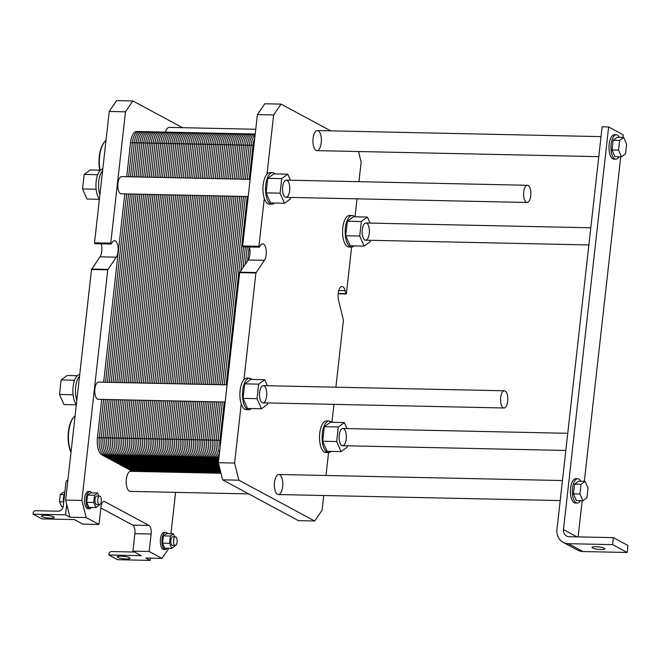 <?xml version="1.0" encoding="UTF-8"?>
<svg xmlns="http://www.w3.org/2000/svg" width="661" height="661" viewBox="0 0 661 661"><rect width="100%" height="100%" fill="white"/><g stroke="black" fill="none" stroke-linecap="round" stroke-linejoin="round"><path stroke-width="0.99" d="M608.632 126.937L602.13 126.805L556.967 529.436A14.327 12.708 -61.7 0 0 563.172 542.334A14.327 12.708 -61.7 0 0 568.394 543.689L612.582 544.631L613.367 537.641L569.179 536.699A7.164 6.354 118.3 0 1 566.568 536.021A7.164 6.354 118.3 0 1 563.469 529.568L608.632 126.937L623.216 134.794L622.918 137.422M620.745 156.797L584.341 481.34M582.167 500.708L578.111 536.889M577.227 503.079L575.285 503.038A12.179 5.131 -88.8 0 1 570.41 490.751A12.179 5.131 -88.8 0 1 575.797 478.68L577.747 478.721A12.179 5.131 91.2 0 0 572.36 490.793A12.179 5.131 91.2 0 0 577.227 503.079A12.179 5.131 91.2 0 0 580.383 500.666M615.804 159.161L613.854 159.119A12.179 5.131 -88.8 0 1 608.988 146.833A12.179 5.131 -88.8 0 1 614.375 134.761L616.325 134.803A12.179 5.131 91.2 0 0 610.938 146.874A12.179 5.131 91.2 0 0 615.804 159.161A12.179 5.131 91.2 0 0 618.96 156.756M619.374 137.348A12.179 5.131 91.2 0 0 616.325 134.803M621.48 156.806L614.978 156.674L612.02 149.948L613.111 140.256L617.151 137.298L623.654 137.438L619.605 140.396L618.522 150.08L621.48 156.806L625.521 153.848L626.611 144.164L623.654 137.438M613.111 140.256L619.605 140.396M612.02 149.948L618.522 150.08M613.367 537.641L627.95 545.49L627.165 552.48L582.977 551.538A14.327 12.708 118.3 0 1 577.755 550.183L563.172 542.334M582.903 500.724L586.943 497.766L588.034 488.082L585.076 481.348L581.027 484.315L579.945 493.998L582.903 500.724L576.4 500.584L573.451 493.858L579.945 493.998M573.451 493.858L574.533 484.174L578.573 481.216L585.076 481.348M574.533 484.174L581.027 484.315M580.796 481.258A12.179 5.131 91.2 0 0 577.747 478.721M595.809 546.688A6.453 1.231 6.4 0 1 604.84 548.82A6.453 1.231 6.4 0 1 598.296 549.324A6.453 1.231 6.4 0 1 592.025 547.382A6.453 1.231 6.4 0 1 595.809 546.688M627.165 552.48L612.582 544.631M523.727 191.987A8.601 3.619 91.2 0 0 527.048 202.473A8.601 3.619 91.2 0 0 530.849 193.954A8.601 3.619 91.2 0 0 527.412 185.278A8.601 3.619 91.2 0 0 523.727 191.987M500.674 397.501A8.601 3.619 91.2 0 0 503.996 407.986A8.601 3.619 91.2 0 0 507.797 399.459A8.601 3.619 91.2 0 0 504.36 390.791A8.601 3.619 91.2 0 0 500.674 397.501M248.767 493.916L130.217 491.387A10.031 4.222 -88.8 0 1 126.342 479.159A10.031 4.222 -88.8 0 1 130.647 471.326L220.972 473.251M168.886 548.3L161.995 558.388L149.163 551.481L151.121 534.005A7.164 3.016 91.2 0 0 148.989 525.445L104.653 501.575A7.164 3.016 91.2 0 0 104.025 501.402A7.164 3.016 91.2 0 0 100.951 506.995L98.993 524.47L86.161 517.563L69.917 517.216L65.646 500.096L91.515 269.49L100.001 256.823A8.957 3.768 91.2 0 0 101.207 243.81M94.953 243.562L94.506 242.794L109.247 111.445L116.642 100.604L132.894 100.951L182.576 127.697M149.163 551.481L132.919 551.134L141.38 555.686L108.883 554.992L109.007 553.943A2.512 2.223 118.3 0 1 111.552 551.547L133.968 552.026A5.015 4.445 -61.7 0 0 134.53 552.001M132.919 551.134L134.877 533.658A7.164 3.016 91.2 0 0 132.745 525.098L100.852 507.929M67.909 479.96A2.512 2.223 -61.7 0 0 65.935 482.29L63.233 506.409A5.015 4.445 118.3 0 1 58.135 511.201L35.719 510.722A2.512 2.223 -61.7 0 0 33.166 513.118L33.05 514.167L41.8 518.877L74.288 519.571L82.749 524.123L98.993 524.47M86.161 517.563L81.898 500.443L107.76 269.837L116.245 257.17A8.957 3.768 91.2 0 0 118.03 247.148A8.957 3.768 91.2 0 0 114.551 240.645A8.957 3.768 91.2 0 0 112.477 242.033L111.031 244.016L110.759 243.141L125.491 111.792L109.247 111.445M81.898 500.443L65.646 500.096M125.491 111.792L132.894 100.951M100.059 170.191A21.606 9.097 -88.8 0 1 99.654 156.252A21.606 9.097 -88.8 0 1 104.636 141.76L104.116 142.388A20.888 8.791 91.2 0 0 99.299 156.393A20.888 8.791 91.2 0 0 99.745 170.183M104.636 141.76A21.606 9.097 -88.8 0 1 105.991 140.446M99.423 198.978A15.765 6.635 -88.8 0 1 97.283 194.83A15.765 6.635 -88.8 0 1 96.167 181.354A15.765 6.635 -88.8 0 1 102.786 169.051M102.612 170.604A15.765 6.635 91.2 0 0 99.885 194.888M99.39 199.308L86.988 199.044L82.551 188.947L84.178 174.421L90.243 169.984L100.348 170.199M97.663 174.711L84.178 174.421M96.134 189.244L82.551 188.947M175.586 492.354L170.943 533.774M225.161 402.028L98.192 399.318A8.601 3.619 -88.8 0 1 94.878 388.842A8.601 3.619 -88.8 0 1 98.563 382.124L227.087 384.867M89.557 508.722L87.938 508.689A8.601 3.619 -88.8 0 1 84.616 498.204A8.601 3.619 -88.8 0 1 88.301 491.495L89.929 491.528A8.601 3.619 91.2 0 0 86.244 498.237A8.601 3.619 91.2 0 0 89.557 508.722A8.601 3.619 91.2 0 0 91.515 507.441M165.399 549.539L163.771 549.506A8.601 3.619 -88.8 0 1 160.458 539.029A8.601 3.619 -88.8 0 1 164.143 532.312L165.762 532.345A8.601 3.619 91.2 0 0 162.077 539.062A8.601 3.619 91.2 0 0 165.399 549.539A8.601 3.619 91.2 0 0 167.349 548.266M248.214 196.524L121.244 193.805A8.601 3.619 -88.8 0 1 117.931 183.328A8.601 3.619 -88.8 0 1 121.616 176.619L250.139 179.362M165.523 132.101A10.031 4.222 -88.8 0 1 169.216 127.408L255.757 129.259M73.082 394.749L59.498 394.46L61.126 379.935L67.191 375.489L77.304 375.712M76.337 404.813L63.935 404.549L59.498 394.46M74.61 380.215L61.126 379.935M79.56 376.117A15.765 6.635 91.2 0 0 76.833 400.401M76.37 404.482A15.765 6.635 -88.8 0 1 74.23 400.343A15.765 6.635 -88.8 0 1 73.115 386.867A15.765 6.635 -88.8 0 1 79.733 374.556M71.033 452.099A21.606 9.097 -88.8 0 1 68.761 431.658A21.606 9.097 -88.8 0 1 73.743 417.174A21.606 9.097 -88.8 0 1 75.098 415.86M73.743 417.174L73.222 417.793A20.888 8.791 91.2 0 0 68.405 431.807A20.888 8.791 91.2 0 0 71 452.43M171.786 548.357L164.763 548.209L162.548 543.16L169.563 543.317L171.786 548.357L174.818 546.143L174.892 545.441M174.735 536.839L173.413 533.832L170.381 536.046L169.563 543.317M175.421 536.856L172.686 536.798A4.296 1.809 91.2 0 0 170.852 540.153A4.296 1.809 91.2 0 0 172.504 545.391L175.239 545.449A4.296 1.809 91.2 0 0 177.14 541.194A4.296 1.809 91.2 0 0 175.421 536.856A4.296 1.809 91.2 0 0 173.579 540.211A4.296 1.809 91.2 0 0 175.239 545.449M162.548 543.16L163.366 535.897L170.381 536.046M163.366 535.897L166.398 533.683L173.413 533.832M95.944 507.541L88.929 507.392L86.715 502.343L93.73 502.492L95.944 507.541L98.976 505.318L99.059 504.624M98.902 496.023L97.58 493.007L94.548 495.229L93.73 502.492M99.58 496.031L96.853 495.973A4.296 1.809 91.2 0 0 95.01 499.336A4.296 1.809 91.2 0 0 96.671 504.574L99.398 504.632A4.296 1.809 91.2 0 0 101.298 500.369A4.296 1.809 91.2 0 0 99.58 496.031A4.296 1.809 91.2 0 0 97.745 499.394A4.296 1.809 91.2 0 0 99.398 504.632M86.715 502.343L87.525 495.081L94.548 495.229M87.525 495.081L90.557 492.858L97.58 493.007M63.464 501.848L59.482 501.765L60.3 494.494L63.332 492.28L64.811 492.313M63.167 506.838L61.704 506.805L59.482 501.765M64.167 494.577L60.3 494.494M167.663 533.708A8.601 3.619 91.2 0 0 165.762 532.345M91.829 492.883A8.601 3.619 91.2 0 0 89.929 491.528M63.613 503.013A8.601 3.619 -88.8 0 1 63.506 497.758A8.601 3.619 -88.8 0 1 64.712 493.205M121.029 556.157A6.453 1.231 6.4 0 1 130.068 558.289A6.453 1.231 6.4 0 1 123.524 558.793A6.453 1.231 6.4 0 1 117.245 556.851A6.453 1.231 6.4 0 1 121.029 556.157M45.196 515.332A6.453 1.231 6.4 0 1 54.227 517.464A6.453 1.231 6.4 0 1 47.683 517.968A6.453 1.231 6.4 0 1 41.412 516.026A6.453 1.231 6.4 0 1 45.196 515.332M69.917 517.216L65.538 514.861L66.72 504.376M33.05 514.167L65.538 514.861M150.377 558.14L150.13 560.396L145.751 558.041L161.995 558.388M150.13 560.396L117.633 559.702L108.883 554.992M323.741 495.519L322.097 510.168L314.694 521.008L238.861 480.183L234.597 463.064L218.353 462.717L239.67 272.654L248.156 259.98A8.957 3.768 91.2 0 0 249.362 246.974M238.861 480.183L222.617 479.836L218.353 462.717M314.694 521.008L298.45 520.661L222.617 479.836M330.987 451.413A15.765 6.635 -88.8 0 1 328.418 452.562A15.765 6.635 -88.8 0 1 322.345 433.352A15.765 6.635 -88.8 0 1 329.095 421.04A15.765 6.635 -88.8 0 1 331.615 422.296M344.356 422.569L330.384 422.272L324.32 426.709L322.692 441.242L327.129 451.331L341.101 451.628L336.664 441.54L338.292 427.006L344.356 422.569L347 428.592M328.418 452.562L325.823 452.504A15.765 6.635 -88.8 0 1 319.519 436.607A15.765 6.635 -88.8 0 1 326.493 420.983L329.095 421.04M347.322 445.795L347.165 447.191L341.101 451.628M324.32 426.709L338.292 427.006M322.692 441.242L336.664 441.54M339.225 435.219A8.601 3.619 -88.8 0 1 342.91 428.502A8.601 3.619 -88.8 0 1 346.347 437.177A8.601 3.619 -88.8 0 1 342.547 445.696A8.601 3.619 -88.8 0 1 339.225 435.219M251.362 408.548A15.765 6.635 -88.8 0 1 248.792 409.704A15.765 6.635 -88.8 0 1 243.835 403.962A15.765 6.635 -88.8 0 1 242.711 390.486A15.765 6.635 -88.8 0 1 249.47 378.183A15.765 6.635 -88.8 0 1 251.981 379.439M264.731 379.711L250.759 379.414L244.694 383.851L243.066 398.376L247.503 408.473L261.475 408.771L257.038 398.674L258.666 384.148L264.731 379.711L267.375 385.727M274.414 203.043A15.765 6.635 -88.8 0 1 271.845 204.191L269.25 204.133A15.765 6.635 -88.8 0 1 264.284 198.399L258.914 246.305L259.186 247.181L260.632 245.198A8.957 3.768 91.2 0 1 262.706 243.81A8.957 3.768 91.2 0 1 266.185 250.304A8.957 3.768 91.2 0 1 264.4 260.327L255.914 273.001L243.959 379.621A15.765 6.635 -88.8 0 1 246.867 378.125L249.47 378.183M248.792 409.704L246.198 409.646A15.765 6.635 -88.8 0 1 241.232 403.904L234.597 463.064M243.959 379.621A15.765 6.635 91.2 0 0 241.232 403.904M267.697 402.937L267.54 404.325L261.475 408.771M244.694 383.851L258.666 384.148M243.066 398.376L257.038 398.674M259.599 392.353A8.601 3.619 -88.8 0 1 263.285 385.644A8.601 3.619 -88.8 0 1 266.722 394.32A8.601 3.619 -88.8 0 1 262.921 402.838A8.601 3.619 -88.8 0 1 259.599 392.353M274.497 482.323A10.031 4.222 -88.8 0 1 278.793 474.491A10.031 4.222 -88.8 0 1 282.809 484.604A10.031 4.222 -88.8 0 1 278.372 494.544A10.031 4.222 -88.8 0 1 274.497 482.323M282.652 186.848A8.601 3.619 -88.8 0 1 286.337 180.131A8.601 3.619 -88.8 0 1 289.774 188.806A8.601 3.619 -88.8 0 1 285.973 197.325A8.601 3.619 -88.8 0 1 282.652 186.848M362.278 229.706A8.601 3.619 -88.8 0 1 365.963 222.997A8.601 3.619 -88.8 0 1 369.4 231.664A8.601 3.619 -88.8 0 1 365.599 240.191A8.601 3.619 -88.8 0 1 362.278 229.706M313.074 138.405A10.031 4.222 -88.8 0 1 317.371 130.572A10.031 4.222 -88.8 0 1 321.378 140.694A10.031 4.222 -88.8 0 1 316.941 150.634A10.031 4.222 -88.8 0 1 313.074 138.405M271.845 204.191A15.765 6.635 -88.8 0 1 266.879 198.457A15.765 6.635 -88.8 0 1 265.763 184.981A15.765 6.635 -88.8 0 1 272.522 172.67A15.765 6.635 -88.8 0 1 275.034 173.926M287.783 174.198L273.811 173.901L267.746 178.338L266.119 192.872L270.556 202.96L284.519 203.258L280.09 193.169L281.718 178.635L287.783 174.198L290.427 180.222M273.646 114.956L257.402 114.609L264.797 103.769L281.041 104.116L273.646 114.956L267.011 174.116A15.765 6.635 -88.8 0 1 269.919 172.612L272.522 172.67M267.011 174.116A15.765 6.635 91.2 0 0 264.284 198.399M290.741 197.424L290.592 198.821L284.519 203.258M267.746 178.338L281.718 178.635M266.119 192.872L280.09 193.169M370.375 240.29L370.218 241.678L364.153 246.115L359.716 236.027L361.344 221.501L367.409 217.064L370.053 223.079M367.409 217.064L353.437 216.767L347.372 221.204L345.744 235.729L350.181 245.818L364.153 246.115M345.744 235.729L359.716 236.027M347.372 221.204L361.344 221.501M354.04 245.9A15.765 6.635 -88.8 0 1 351.47 247.049A15.765 6.635 -88.8 0 1 345.389 227.838A15.765 6.635 -88.8 0 1 352.148 215.527A15.765 6.635 -88.8 0 1 354.668 216.791M351.47 247.049L348.876 246.999A15.765 6.635 -88.8 0 1 342.572 231.094A15.765 6.635 -88.8 0 1 349.545 215.478L352.148 215.527M281.041 104.116L330.731 130.861M358.518 151.518L361.146 162.061L358.948 181.684M243.108 246.718L242.661 245.958L257.402 114.609M351.611 247.049L346.414 293.41L345.86 293.633L345.125 290.675A8.957 3.768 91.2 0 0 342.043 286.51A8.957 3.768 91.2 0 0 338.63 291.113A8.957 3.768 91.2 0 0 338.581 300.259L343.414 320.098L335.895 387.189M355.007 216.8L357.023 198.845M331.954 422.305L333.97 404.35M325.989 475.499L328.558 452.562M130.531 142.677A14.327 6.032 -88.8 0 1 136.67 131.489L146.089 131.688A14.327 6.032 91.2 0 0 139.95 142.875L136.133 176.925L139.95 142.875A14.327 6.032 -88.8 0 1 146.089 131.688A14.327 6.032 91.2 0 1 147.353 132.035A14.327 6.032 91.2 0 0 139.95 142.875L130.531 142.677L126.714 176.727M134.208 194.086L113.081 382.438M111.155 399.599L106.867 437.855A14.327 6.032 91.2 0 0 111.131 454.975L141.95 471.566L111.131 454.975A14.327 6.032 -88.8 0 1 106.867 437.855L111.155 399.599L106.867 437.855A14.327 6.032 91.2 0 0 111.131 454.975L141.95 471.566M132.522 471.367L101.711 454.776A14.327 6.032 -88.8 0 1 97.44 437.656L101.736 399.393M103.661 382.232L124.789 193.888M145.552 177.123L149.378 143.073A14.327 6.032 91.2 0 1 156.773 132.233A14.327 6.032 91.2 0 0 155.517 131.886A14.327 6.032 91.2 0 0 149.378 143.073L145.552 177.123L149.378 143.073A14.327 6.032 -88.8 0 1 155.517 131.886L146.089 131.688M143.627 194.284L122.5 382.636M120.575 399.798L116.286 438.061A14.327 6.032 91.2 0 0 120.55 455.181L151.369 471.764L120.55 455.181A14.327 6.032 -88.8 0 1 116.286 438.061L120.575 399.798L116.286 438.061A14.327 6.032 91.2 0 0 120.55 455.181L151.369 471.764M154.98 177.33L158.797 143.28A14.327 6.032 91.2 0 1 166.2 132.44A14.327 6.032 91.2 0 0 164.936 132.093A14.327 6.032 91.2 0 0 158.797 143.28L154.98 177.33L158.797 143.28A14.327 6.032 -88.8 0 1 164.936 132.093L155.517 131.886M153.055 194.491L131.927 382.835M130.002 399.996L125.706 438.26A14.327 6.032 91.2 0 0 129.977 455.379L160.788 471.971L129.977 455.379A14.327 6.032 -88.8 0 1 125.706 438.26L130.002 399.996L125.706 438.26A14.327 6.032 91.2 0 0 129.977 455.379L160.788 471.971M164.399 177.528L168.216 143.478A14.327 6.032 91.2 0 1 175.619 132.638A14.327 6.032 91.2 0 0 174.355 132.291A14.327 6.032 91.2 0 0 168.216 143.478L164.399 177.528L168.216 143.478A14.327 6.032 -88.8 0 1 174.355 132.291L164.936 132.093M162.474 194.689L141.347 383.041M139.421 400.202L135.133 438.458A14.327 6.032 91.2 0 0 139.397 455.578L170.216 472.169L139.397 455.578A14.327 6.032 -88.8 0 1 135.133 438.458L139.421 400.202L135.133 438.458A14.327 6.032 91.2 0 0 139.397 455.578L170.216 472.169M173.818 177.726L177.644 143.677A14.327 6.032 91.2 0 1 185.039 132.836A14.327 6.032 91.2 0 0 183.783 132.489A14.327 6.032 91.2 0 0 177.644 143.677L173.818 177.726L177.644 143.677A14.327 6.032 -88.8 0 1 183.783 132.489L174.355 132.291M171.893 194.888L150.766 383.24M148.849 400.401L144.552 438.664A14.327 6.032 91.2 0 0 148.816 455.784L179.635 472.375L148.816 455.784A14.327 6.032 -88.8 0 1 144.552 438.664L148.849 400.401L144.552 438.664A14.327 6.032 91.2 0 0 148.816 455.784L179.635 472.375M183.246 177.933L187.063 143.883A14.327 6.032 91.2 0 1 194.466 133.043A14.327 6.032 91.2 0 0 193.202 132.696A14.327 6.032 91.2 0 0 187.063 143.883L183.246 177.933L187.063 143.883A14.327 6.032 -88.8 0 1 193.202 132.696L183.783 132.489M181.321 195.094L160.193 383.438M158.268 400.599L153.972 438.863A14.327 6.032 91.2 0 0 158.243 455.983L189.063 472.574L158.243 455.983A14.327 6.032 -88.8 0 1 153.972 438.863L158.268 400.599L153.972 438.863A14.327 6.032 91.2 0 0 158.243 455.983L189.063 472.574M192.665 178.131L196.482 144.081A14.327 6.032 91.2 0 1 203.885 133.241A14.327 6.032 91.2 0 0 202.621 132.894A14.327 6.032 91.2 0 0 196.482 144.081L192.665 178.131L196.482 144.081A14.327 6.032 -88.8 0 1 202.621 132.894L193.202 132.696M190.74 195.292L169.613 383.644M167.687 400.806L163.399 439.061A14.327 6.032 91.2 0 0 167.663 456.189L198.482 472.772L167.663 456.189A14.327 6.032 -88.8 0 1 163.399 439.061L167.687 400.806L163.399 439.061A14.327 6.032 91.2 0 0 167.663 456.189L198.482 472.772M202.084 178.338L205.91 144.28A14.327 6.032 91.2 0 1 213.305 133.439A14.327 6.032 91.2 0 0 212.049 133.092A14.327 6.032 91.2 0 0 205.91 144.28L202.084 178.338L205.91 144.28A14.327 6.032 -88.8 0 1 212.049 133.092L202.621 132.894M200.159 195.491L179.04 383.843M177.115 401.004L172.818 439.268A14.327 6.032 91.2 0 0 177.082 456.387L207.901 472.979L177.082 456.387A14.327 6.032 -88.8 0 1 172.818 439.268L177.115 401.004L172.818 439.268A14.327 6.032 91.2 0 0 177.082 456.387L207.901 472.979M211.512 178.536L215.329 144.486A14.327 6.032 91.2 0 1 222.732 133.646A14.327 6.032 91.2 0 0 221.468 133.299A14.327 6.032 91.2 0 0 215.329 144.486L211.512 178.536L215.329 144.486A14.327 6.032 -88.8 0 1 221.468 133.299L212.049 133.092M209.587 195.697L188.459 384.041M186.534 401.202L182.238 439.466A14.327 6.032 91.2 0 0 186.509 456.586L217.329 473.177L186.509 456.586A14.327 6.032 -88.8 0 1 182.238 439.466L186.534 401.202L182.238 439.466A14.327 6.032 91.2 0 0 186.509 456.586L217.329 473.177M220.931 178.734L224.748 144.685A14.327 6.032 91.2 0 1 232.151 133.844A14.327 6.032 91.2 0 0 230.887 133.497A14.327 6.032 91.2 0 0 224.748 144.685L220.931 178.734L224.748 144.685A14.327 6.032 -88.8 0 1 230.887 133.497L221.468 133.299M219.006 195.896L197.879 384.248M195.953 401.409L191.665 439.672A14.327 6.032 91.2 0 0 195.929 456.792L220.121 469.806L195.929 456.792A14.327 6.032 -88.8 0 1 191.665 439.672L195.953 401.409L191.665 439.672A14.327 6.032 91.2 0 0 195.929 456.792L220.121 469.806M230.35 178.941L234.176 144.883A14.327 6.032 91.2 0 1 241.579 134.043A14.327 6.032 91.2 0 0 240.315 133.696A14.327 6.032 91.2 0 0 234.176 144.883L230.35 178.941L234.176 144.883A14.327 6.032 -88.8 0 1 240.315 133.696L230.887 133.497M228.425 196.094L207.306 384.446M205.381 401.607L201.084 439.871A14.327 6.032 91.2 0 0 205.348 456.991L218.717 464.187L205.348 456.991A14.327 6.032 -88.8 0 1 201.084 439.871L205.381 401.607L201.084 439.871A14.327 6.032 91.2 0 0 205.348 456.991L218.717 464.187M239.778 179.139L243.595 145.09A14.327 6.032 91.2 0 1 250.998 134.249A14.327 6.032 91.2 0 0 249.734 133.902A14.327 6.032 91.2 0 0 243.595 145.09L239.778 179.139L243.595 145.09A14.327 6.032 -88.8 0 1 249.734 133.902L240.315 133.696M237.853 196.3L216.725 384.644M214.8 401.805L210.504 440.069A14.327 6.032 91.2 0 0 214.775 457.189L218.733 459.321L214.775 457.189A14.327 6.032 -88.8 0 1 210.504 440.069L214.8 401.805L210.504 440.069A14.327 6.032 91.2 0 0 214.775 457.189L218.733 459.321M254.733 138.356A14.327 6.032 91.2 0 0 253.014 145.288L249.197 179.338L253.014 145.288A14.327 6.032 -88.8 0 1 254.733 138.356A14.327 6.032 91.2 0 0 253.014 145.288L139.95 142.875L136.133 176.925M247.272 196.499L226.145 384.851M224.219 402.012L219.931 440.276A14.327 6.032 91.2 0 0 219.981 448.158A14.327 6.032 -88.8 0 1 219.931 440.276L224.219 402.012L219.931 440.276A14.327 6.032 91.2 0 0 219.981 448.158M134.414 471.409L103.595 454.818A14.327 6.032 91.2 0 1 99.324 437.698L103.62 399.434M105.545 382.273L126.672 193.929M128.598 176.768L132.415 142.71A14.327 6.032 91.2 0 1 139.818 131.878M136.298 471.45L105.479 454.859A14.327 6.032 91.2 0 1 101.216 437.739L105.504 399.475M107.429 382.314L128.556 193.962M130.481 176.801L134.299 142.751A14.327 6.032 91.2 0 1 141.702 131.911M138.182 471.483L107.363 454.9A14.327 6.032 91.2 0 1 103.099 437.78L107.388 399.517M109.313 382.355L130.44 194.004M132.365 176.842L136.183 142.793A14.327 6.032 91.2 0 1 143.586 131.952M140.066 471.524L109.247 454.942A14.327 6.032 91.2 0 1 104.983 437.822L109.272 399.558M111.197 382.397L132.324 194.045M134.249 176.884L138.066 142.834A14.327 6.032 91.2 0 1 145.147 131.845M143.834 471.607L113.014 455.016A14.327 6.032 91.2 0 1 108.751 437.896L113.039 399.632M114.964 382.479L136.092 194.127M138.017 176.966L141.834 142.916A14.327 6.032 91.2 0 1 149.237 132.076M145.717 471.648L114.898 455.057A14.327 6.032 91.2 0 1 110.635 437.937L114.923 399.674M116.848 382.512L137.975 194.169M139.901 177.008L143.718 142.958A14.327 6.032 91.2 0 1 151.121 132.117M147.601 471.69L116.782 455.099A14.327 6.032 91.2 0 1 112.519 437.979L116.807 399.715M118.732 382.554L139.859 194.21M141.785 177.049L145.602 142.999A14.327 6.032 91.2 0 1 153.005 132.159M149.485 471.731L118.666 455.14A14.327 6.032 91.2 0 1 114.403 438.02L118.691 399.756M120.616 382.595L141.743 194.243M143.668 177.09L147.494 143.032A14.327 6.032 91.2 0 1 154.567 132.043M153.253 471.805L122.434 455.222A14.327 6.032 91.2 0 1 118.17 438.103L122.467 399.839M124.392 382.678L145.511 194.326M147.436 177.165L151.262 143.115A14.327 6.032 91.2 0 1 158.665 132.274M155.137 471.847L124.318 455.264A14.327 6.032 91.2 0 1 120.054 438.136L124.351 399.88M126.276 382.719L147.403 194.367M149.32 177.206L153.145 143.156A14.327 6.032 91.2 0 1 160.549 132.316M157.021 471.888L126.201 455.297A14.327 6.032 91.2 0 1 121.938 438.177L126.234 399.922M128.16 382.76L149.287 194.408M151.212 177.247L155.029 143.197A14.327 6.032 91.2 0 1 162.432 132.357M158.904 471.929L128.094 455.338A14.327 6.032 91.2 0 1 123.822 438.218L128.118 399.955M130.043 382.793L151.171 194.45M153.096 177.288L156.913 143.239A14.327 6.032 91.2 0 1 163.994 132.241M162.68 472.012L131.861 455.421A14.327 6.032 91.2 0 1 127.59 438.301L131.886 400.037M133.811 382.876L154.938 194.532M156.864 177.371L160.681 143.321A14.327 6.032 91.2 0 1 168.084 132.481M164.564 472.053L133.745 455.462A14.327 6.032 91.2 0 1 129.482 438.342L133.77 400.079M135.695 382.917L156.822 194.565M158.747 177.412L162.565 143.354A14.327 6.032 91.2 0 1 169.968 132.514M166.448 472.086L135.629 455.503A14.327 6.032 91.2 0 1 131.365 438.383L135.654 400.12M137.579 382.959L158.706 194.607M160.631 177.445L164.449 143.396A14.327 6.032 91.2 0 1 171.852 132.555M168.332 472.128L137.513 455.545A14.327 6.032 91.2 0 1 133.249 438.425L137.538 400.161M139.463 383L160.59 194.648M162.515 177.487L166.332 143.437A14.327 6.032 91.2 0 1 173.413 132.448M172.1 472.21L141.28 455.619A14.327 6.032 91.2 0 1 137.017 438.499L141.305 400.236M143.23 383.083L164.358 194.731M166.283 177.569L170.1 143.52A14.327 6.032 91.2 0 1 177.503 132.679M173.983 472.251L143.164 455.66A14.327 6.032 91.2 0 1 138.901 438.54L143.189 400.277M145.114 383.116L166.242 194.772M168.167 177.611L171.984 143.561A14.327 6.032 91.2 0 1 179.387 132.721M175.867 472.293L145.048 455.702A14.327 6.032 91.2 0 1 140.785 438.582L145.073 400.318M146.998 383.157L168.125 194.813M170.051 177.652L173.876 143.602A14.327 6.032 91.2 0 1 181.271 132.762M177.751 472.334L146.932 455.743A14.327 6.032 91.2 0 1 142.669 438.623L146.957 400.359M148.882 383.198L170.009 194.846M171.934 177.693L175.76 143.635A14.327 6.032 91.2 0 1 182.833 132.646M181.519 472.408L150.7 455.826A14.327 6.032 91.2 0 1 146.436 438.706L150.733 400.442M152.658 383.281L173.777 194.929M175.702 177.768L179.528 143.718A14.327 6.032 91.2 0 1 186.931 132.878M183.403 472.45L152.584 455.867A14.327 6.032 91.2 0 1 148.32 438.747L152.617 400.483M154.542 383.322L175.669 194.97M177.594 177.809L181.411 143.759A14.327 6.032 91.2 0 1 188.815 132.919M185.287 472.491L154.476 455.9A14.327 6.032 91.2 0 1 150.204 438.78L154.5 400.525M156.426 383.363L177.553 195.012M179.478 177.85L183.295 143.801A14.327 6.032 91.2 0 1 190.699 132.96M187.17 472.532L156.36 455.941A14.327 6.032 91.2 0 1 152.088 438.821L156.384 400.558M158.31 383.405L179.437 195.053M181.362 177.892L185.179 143.842A14.327 6.032 91.2 0 1 192.26 132.844M190.946 472.615L160.127 456.024A14.327 6.032 91.2 0 1 155.856 438.904L160.152 400.64M162.077 383.479L183.204 195.135M185.13 177.974L188.947 143.924A14.327 6.032 91.2 0 1 196.35 133.084M192.83 472.656L162.011 456.065A14.327 6.032 91.2 0 1 157.748 438.945L162.036 400.682M163.961 383.52L185.088 195.169M187.013 178.016L190.831 143.958A14.327 6.032 91.2 0 1 198.234 133.117M194.714 472.689L163.895 456.107A14.327 6.032 91.2 0 1 159.631 438.987L163.92 400.723M165.845 383.562L186.972 195.21M188.897 178.049L192.715 143.999A14.327 6.032 91.2 0 1 200.118 133.158M196.598 472.731L165.779 456.148A14.327 6.032 91.2 0 1 161.515 439.028L165.804 400.764M167.729 383.603L188.856 195.251M190.781 178.09L194.598 144.04A14.327 6.032 91.2 0 1 201.679 133.051M200.366 472.813L169.547 456.222A14.327 6.032 91.2 0 1 165.283 439.102L169.571 400.839M171.496 383.686L192.624 195.334M194.549 178.173L198.366 144.123A14.327 6.032 91.2 0 1 205.769 133.282M202.249 472.855L171.43 456.264A14.327 6.032 91.2 0 1 167.167 439.144L171.455 400.88M173.38 383.719L194.508 195.375M196.433 178.214L200.25 144.164A14.327 6.032 91.2 0 1 207.653 133.324M204.133 472.896L173.314 456.305A14.327 6.032 91.2 0 1 169.051 439.185L173.339 400.921M175.264 383.76L196.391 195.416M198.317 178.255L202.142 144.205A14.327 6.032 91.2 0 1 209.537 133.365M206.017 472.937L175.198 456.346A14.327 6.032 91.2 0 1 170.935 439.226L175.223 400.963M177.148 383.801L198.275 195.458M200.2 178.296L204.026 144.247A14.327 6.032 91.2 0 1 211.099 133.249M209.785 473.012L178.966 456.429A14.327 6.032 91.2 0 1 174.702 439.309L178.999 401.045M180.924 383.884L202.051 195.532M203.968 178.371L207.794 144.321A14.327 6.032 91.2 0 1 215.197 133.481M211.669 473.053L180.85 456.47A14.327 6.032 91.2 0 1 176.586 439.35L180.883 401.087M182.808 383.925L203.935 195.573M205.86 178.412L209.677 144.362A14.327 6.032 91.2 0 1 217.081 133.522M213.553 473.094L182.742 456.503A14.327 6.032 91.2 0 1 178.47 439.383L182.767 401.128M184.692 383.967L205.819 195.615M207.744 178.453L211.561 144.404A14.327 6.032 91.2 0 1 218.965 133.563M215.436 473.136L184.626 456.544A14.327 6.032 91.2 0 1 180.354 439.425L184.65 401.161M186.576 384.008L207.703 195.656M209.628 178.495L213.445 144.445A14.327 6.032 91.2 0 1 220.526 133.448M219.212 473.218L188.393 456.627A14.327 6.032 91.2 0 1 184.13 439.507L188.418 401.244M190.343 384.082L211.47 195.739M213.396 178.577L217.213 144.528A14.327 6.032 91.2 0 1 224.616 133.687M220.956 473.185L190.277 456.668A14.327 6.032 91.2 0 1 186.014 439.548L190.302 401.285M192.227 384.124L213.354 195.772M215.279 178.619L219.097 144.561A14.327 6.032 91.2 0 1 226.5 133.72M220.675 472.061L192.161 456.71A14.327 6.032 91.2 0 1 187.898 439.59L192.186 401.326M194.111 384.165L215.238 195.813M217.163 178.652L220.981 144.602A14.327 6.032 91.2 0 1 228.384 133.762M220.402 470.938L194.045 456.751A14.327 6.032 91.2 0 1 189.781 439.631L194.07 401.367M195.995 384.206L217.122 195.854M219.047 178.693L222.864 144.643A14.327 6.032 91.2 0 1 229.945 133.654M219.84 468.682L197.813 456.825A14.327 6.032 91.2 0 1 193.549 439.705L197.837 401.45M199.762 384.289L220.89 195.937M222.815 178.776L226.632 144.726A14.327 6.032 91.2 0 1 234.035 133.886M219.559 467.558L199.696 456.867A14.327 6.032 91.2 0 1 195.433 439.747L199.721 401.483M201.646 384.33L222.774 195.978M224.699 178.817L228.516 144.767A14.327 6.032 91.2 0 1 235.919 133.927M219.278 466.435L201.58 456.908A14.327 6.032 91.2 0 1 197.317 439.788L201.605 401.524M203.53 384.363L224.657 196.02M226.583 178.858L230.408 144.809A14.327 6.032 91.2 0 1 237.803 133.968M218.998 465.311L203.464 456.949A14.327 6.032 91.2 0 1 199.201 439.829L203.497 401.566M205.414 384.405L226.541 196.061M228.466 178.9L232.292 144.85A14.327 6.032 91.2 0 1 239.365 133.853M218.436 463.055L207.232 457.032A14.327 6.032 91.2 0 1 202.968 439.912L207.265 401.648M209.19 384.487L230.317 196.135M232.242 178.974L236.06 144.924A14.327 6.032 91.2 0 1 243.463 134.084M218.419 462.08L209.124 457.073A14.327 6.032 91.2 0 1 204.852 439.953L209.149 401.69M211.074 384.528L232.201 196.177M234.126 179.015L237.943 144.966A14.327 6.032 91.2 0 1 245.347 134.125M218.527 461.163L211.008 457.115A14.327 6.032 91.2 0 1 206.736 439.986L211.033 401.731M212.958 384.57L234.085 196.218M236.01 179.057L239.827 145.007A14.327 6.032 91.2 0 1 247.231 134.166M218.626 460.238L212.892 457.148A14.327 6.032 91.2 0 1 208.62 440.028L212.916 401.764M214.842 384.611L235.969 196.259M237.894 179.098L241.711 145.048A14.327 6.032 91.2 0 1 248.792 134.059M218.832 458.404L216.659 457.23A14.327 6.032 91.2 0 1 212.396 440.11L216.684 401.847M218.609 384.685L239.736 196.342M241.662 179.181L245.479 145.131A14.327 6.032 91.2 0 1 252.882 134.29M218.94 457.486L218.543 457.272A14.327 6.032 91.2 0 1 214.28 440.152L218.568 401.888M220.493 384.727L241.62 196.383M243.545 179.222L247.363 145.164A14.327 6.032 91.2 0 1 254.766 134.332M219.088 456.164A14.327 6.032 91.2 0 1 216.164 440.193L220.452 401.929M222.377 384.768L243.504 196.416M245.429 179.255L249.247 145.205A14.327 6.032 91.2 0 1 255.22 134.026L249.734 133.902M219.394 453.413A14.327 6.032 91.2 0 1 218.047 440.234L222.336 401.971M224.261 384.809L245.388 196.457M247.313 179.296L251.13 145.246A14.327 6.032 91.2 0 1 255.121 134.943M249.197 179.338L253.014 145.288L253.956 145.313M240.844 270.696L243.512 246.842M243.099 267.383L245.396 246.884M245.363 264.078L247.28 246.925M247.619 260.765L249.172 246.966M563.469 529.568L577.02 536.872M568.394 543.689L582.977 551.538M107.76 269.837L91.515 269.49M110.759 243.141L94.506 242.794M116.245 257.17L100.001 256.823M107.9 269.391L91.656 269.044M104.653 501.575L103.389 501.55M148.989 525.445L132.745 525.098M151.121 534.005L134.877 533.658M258.914 246.305L242.661 245.958M345.125 290.675L338.787 290.543M345.86 293.633L338.209 293.467M264.4 260.327L248.156 259.98M256.055 272.547L239.811 272.2M255.914 273.001L239.67 272.654M220.865 440.292L97.44 437.656M218.965 457.28L101.711 454.776M278.372 494.544L560.206 500.567M278.793 474.491L562.453 480.547M111.031 244.016L94.787 243.669M365.599 240.191L588.877 244.95M365.963 222.997L590.802 227.797M342.547 445.696L565.824 450.463M342.91 428.502L567.749 433.302M316.941 150.634L598.783 156.649M317.371 130.572L601.031 136.629M285.973 197.325L527.048 202.473M286.337 180.131L527.412 185.278M262.921 402.838L503.996 407.986M263.285 385.644L504.36 390.791M346.108 293.963L338.176 293.798M259.186 247.181L242.942 246.834"/></g></svg>
